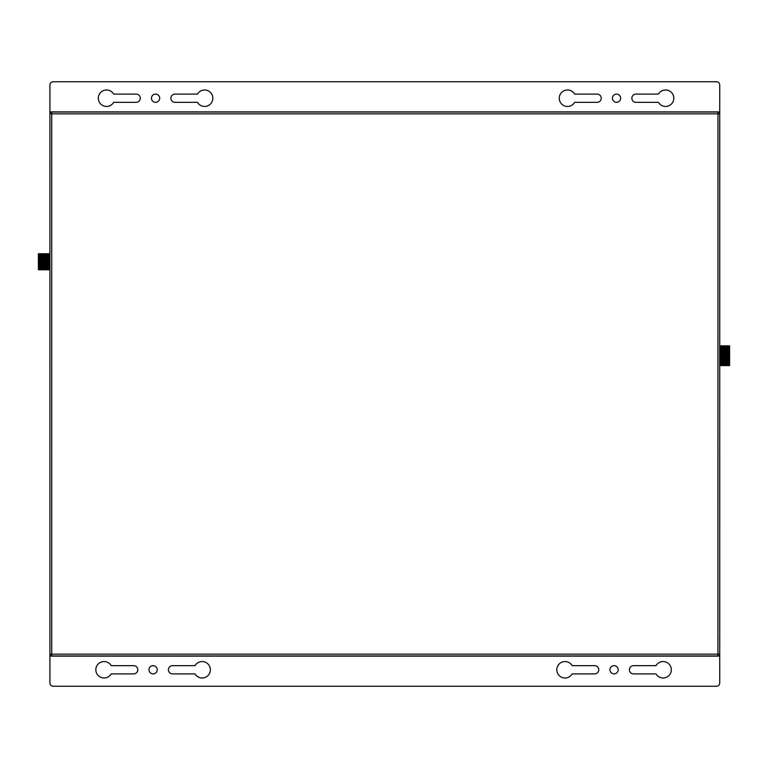 <?xml version="1.0" encoding="UTF-8"?>
<svg xmlns="http://www.w3.org/2000/svg" width="768" height="768" viewBox="0 0 768 768"><rect width="100%" height="100%" fill="white"/><g stroke="black" fill="none" stroke-linecap="round" stroke-linejoin="round"><path stroke-width="1.15" d="M719.722 111.878L719.722 85.056A3.293 3.293 0 0 0 716.438 81.763L53.213 81.763A3.293 3.293 0 0 0 49.92 85.056L49.92 111.878L719.722 111.878L717.917 112.042L719.722 112.042L719.722 654.144A1.814 1.814 0 0 1 717.917 655.958L51.734 655.958A1.814 1.814 0 0 1 49.92 654.144L49.92 113.856A1.814 1.814 0 0 1 51.734 112.042L717.917 112.042A1.814 1.814 0 0 1 719.722 113.856L719.722 113.789M38.4 269.789L49.92 269.789L38.4 269.789L38.4 253.757L49.92 253.757M38.4 262.886L49.92 262.886M38.4 262.051L49.92 262.051M38.4 261.485L49.92 261.485M38.4 260.65L49.92 260.65M38.4 260.429L49.92 260.429M38.4 260.102L49.92 260.102M38.4 259.286L49.92 259.286M38.4 258.768L49.92 258.768M38.4 258.01L49.92 258.01M38.4 257.52L49.92 257.52M38.4 256.829L49.92 256.829M38.4 256.406L49.92 256.406M38.4 255.811L49.92 255.811M38.4 255.456L49.92 255.456M38.4 254.976L49.92 254.976M38.4 254.688L49.92 254.688M38.4 254.342L49.92 254.342M38.4 254.15L49.92 254.15M38.4 253.93L49.92 253.93M38.4 253.834L49.92 253.834M38.4 269.712L49.92 269.712M38.4 269.616L49.92 269.616M38.4 269.395L49.92 269.395M38.4 269.203L49.92 269.203M38.4 268.848L49.92 268.848M38.4 268.57L49.92 268.57M38.4 268.09L49.92 268.09M38.4 267.725L49.92 267.725M38.4 267.139L49.92 267.139M38.4 266.707L49.92 266.707M38.4 266.016L49.92 266.016M38.4 265.536L49.92 265.536M38.4 264.768L49.92 264.768M38.4 264.25L49.92 264.25M38.4 263.434L49.92 263.434M38.4 263.107L49.92 263.107M719.722 345.85L729.6 345.85L729.6 365.587L719.722 365.587L729.6 365.587M729.6 356.054L719.722 356.054M729.6 357.082L719.722 357.082M729.6 357.36L719.722 357.36M729.6 357.763L719.722 357.763M729.6 358.762L719.722 358.762M729.6 359.414L719.722 359.414M729.6 360.346L719.722 360.346M729.6 360.941L719.722 360.941M729.6 361.786L719.722 361.786M729.6 362.323L719.722 362.323M729.6 363.053L719.722 363.053M729.6 363.494L719.722 363.494M729.6 364.09L719.722 364.09M729.6 364.435L719.722 364.435M729.6 364.867L719.722 364.867M729.6 365.107L719.722 365.107M729.6 365.376L719.722 365.376M729.6 365.491L719.722 365.491M729.6 345.936L719.722 345.936M729.6 346.061L719.722 346.061M729.6 346.32L719.722 346.32M729.6 346.56L719.722 346.56M729.6 346.992L719.722 346.992M729.6 347.338L719.722 347.338M729.6 347.933L719.722 347.933M729.6 348.374L719.722 348.374M729.6 349.104L719.722 349.104M729.6 349.632L719.722 349.632M729.6 350.477L719.722 350.477M729.6 351.072L719.722 351.072M729.6 352.013L719.722 352.013M729.6 352.656L719.722 352.656M729.6 353.654L719.722 353.654M729.6 354.058L719.722 354.058M729.6 354.336L719.722 354.336M729.6 355.363L719.722 355.363M719.722 113.856L51.734 113.856L51.734 654.144L717.917 654.144L717.984 112.051M635.962 94.109A4.118 4.118 0 0 0 631.843 98.218A4.118 4.118 0 0 0 635.962 102.336L658.454 102.336A8.227 8.227 0 0 0 670.867 104.525A8.227 8.227 0 0 0 670.867 91.92A8.227 8.227 0 0 0 658.454 94.109L635.962 94.109M612.422 98.218A4.118 4.118 0 0 0 616.541 102.336A4.118 4.118 0 0 0 620.65 98.218A4.118 4.118 0 0 0 616.541 94.109A4.118 4.118 0 0 0 612.422 98.218M574.627 94.109A8.227 8.227 0 0 0 559.267 98.218A8.227 8.227 0 0 0 574.627 102.336L597.12 102.336A4.118 4.118 0 0 0 601.238 98.218A4.118 4.118 0 0 0 597.12 94.109L574.627 94.109M151.459 98.218A4.118 4.118 0 0 0 155.578 102.336A4.118 4.118 0 0 0 159.686 98.218A4.118 4.118 0 0 0 155.578 94.109A4.118 4.118 0 0 0 151.459 98.218M174.998 94.109A4.118 4.118 0 0 0 170.88 98.218A4.118 4.118 0 0 0 174.998 102.336L197.491 102.336A8.227 8.227 0 0 0 209.904 104.525A8.227 8.227 0 0 0 209.904 91.92A8.227 8.227 0 0 0 197.491 94.109L174.998 94.109M113.654 94.109A8.227 8.227 0 0 0 98.304 98.218A8.227 8.227 0 0 0 113.654 102.336L136.157 102.336A4.118 4.118 0 0 0 140.266 98.218A4.118 4.118 0 0 0 136.157 94.109L113.654 94.109M49.92 111.878L51.734 112.042L49.92 112.042L49.92 113.856L51.734 113.856L51.734 112.042M133.69 673.891A4.118 4.118 0 0 0 137.798 669.782A4.118 4.118 0 0 0 133.69 665.664L111.187 665.664A8.227 8.227 0 0 0 98.774 663.475A8.227 8.227 0 0 0 98.774 676.08A8.227 8.227 0 0 0 111.187 673.891L133.69 673.891M157.219 669.782A4.118 4.118 0 0 0 153.11 665.664A4.118 4.118 0 0 0 148.992 669.782A4.118 4.118 0 0 0 153.11 673.891A4.118 4.118 0 0 0 157.219 669.782M195.024 673.891A8.227 8.227 0 0 0 210.374 669.782A8.227 8.227 0 0 0 195.024 665.664L172.522 665.664A4.118 4.118 0 0 0 168.413 669.782A4.118 4.118 0 0 0 172.522 673.891L195.024 673.891M618.182 669.782A4.118 4.118 0 0 0 614.074 665.664A4.118 4.118 0 0 0 609.955 669.782A4.118 4.118 0 0 0 614.074 673.891A4.118 4.118 0 0 0 618.182 669.782M594.653 673.891A4.118 4.118 0 0 0 598.762 669.782A4.118 4.118 0 0 0 594.653 665.664L572.15 665.664A8.227 8.227 0 0 0 559.738 663.475A8.227 8.227 0 0 0 559.738 676.08A8.227 8.227 0 0 0 572.15 673.891L594.653 673.891M655.987 673.891A8.227 8.227 0 0 0 671.338 669.782A8.227 8.227 0 0 0 655.987 665.664L633.494 665.664A4.118 4.118 0 0 0 629.376 669.782A4.118 4.118 0 0 0 633.494 673.891L655.987 673.891M49.92 655.958L49.92 654.144L51.734 654.144L51.734 655.958L49.92 655.958L49.92 682.944A3.293 3.293 0 0 0 53.213 686.237L716.438 686.237A3.293 3.293 0 0 0 719.722 682.944L719.722 655.958L717.917 655.958L717.917 654.144L719.722 654.144L719.722 655.958M719.722 656.122L49.92 656.122M49.92 452.64L50.054 451.949L49.92 452.64M50.054 396.259L49.92 395.568L50.054 396.259M49.92 362.986L50.054 362.294M50.054 160.954L49.92 160.253M719.587 638.918L719.722 639.61L719.587 638.918M719.722 436.694L719.587 437.386L719.722 436.694M719.722 450.845L719.587 451.536L719.722 450.845"/></g></svg>
